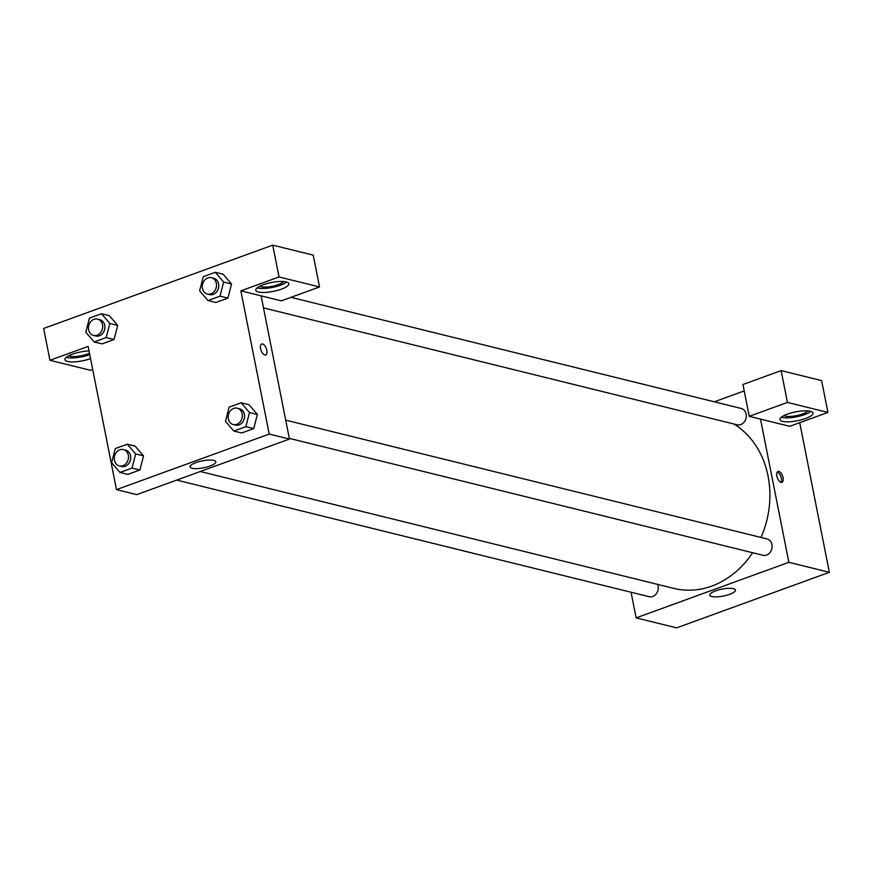 <?xml version="1.0" encoding="UTF-8"?>
<svg xmlns="http://www.w3.org/2000/svg" width="873" height="873" viewBox="0 0 873 873"><rect width="100%" height="100%" fill="white"/><g stroke="black" fill="none" stroke-linecap="round" stroke-linejoin="round"><path stroke-width="1.31" d="M799.723 422.685L829.35 572.306L676.63 627.862L636.133 617.877L631.059 592.232M711.811 596.521A13.106 3.525 -11.2 0 1 709.76 595.135A13.106 3.525 -11.2 0 1 721.938 589.133A13.106 3.525 -11.2 0 1 735.481 590.05A13.106 3.525 -11.2 0 1 726.598 595.277A13.106 3.525 -11.2 0 1 711.811 596.521M760.503 419.105L789.749 426.319L827.92 412.427L787.435 402.431L749.252 416.323L760.503 419.105L788.854 562.31L829.35 572.306M788.854 562.31L636.133 617.877M778.88 471.409A5.795 2.783 -110 0 1 782.852 476.778A5.795 2.783 -110 0 1 781.946 482.322A5.795 2.783 -110 0 1 777.352 477.826A5.795 2.783 -110 0 1 777.985 471.442A5.795 2.783 -110 0 1 778.88 471.409M780.953 482.322A5.795 2.783 70 0 0 780.822 476.56A5.795 2.783 70 0 0 777.221 472.064M805.463 418.538A16.838 4.529 -11.2 0 1 779.938 419.597A16.838 4.529 -11.2 0 1 795.587 411.881A16.838 4.529 -11.2 0 1 812.981 413.049A16.838 4.529 -11.2 0 1 805.463 418.538M781.291 417.261A16.838 4.529 168.8 0 0 804.677 414.566A16.838 4.529 168.8 0 0 810.842 411.412M807.776 410.888A12.637 3.394 -11.2 0 1 797.857 415.352A12.637 3.394 -11.2 0 1 785.264 416.126A12.637 3.394 -11.2 0 1 783.932 415.613M827.92 412.427L821.624 380.606L781.128 370.61L742.956 384.502L749.252 416.323M787.435 402.431L781.128 370.61M714.267 401.798L744.222 390.908M263.482 307.896L737.15 424.802A8.424 7.028 -76.1 0 0 746.12 414.097A8.424 7.028 -76.1 0 0 741.188 408.444L290.982 297.333M176.673 480.085L649.141 596.695A8.424 7.028 -76.1 0 0 658.1 586.001A8.424 7.028 -76.1 0 0 657.62 584.375M289.323 438.377L762.991 555.283A8.424 7.028 -76.1 0 0 771.95 544.588A8.424 7.028 -76.1 0 0 767.029 538.936L285.711 420.142M760.994 537.441A88.424 73.823 -76.1 0 0 768.054 476.058A88.424 73.823 -76.1 0 0 733.724 423.951M200.266 471.507L673.978 588.424A88.424 73.823 -76.1 0 0 752.646 552.729M261.103 295.849L289.454 439.064L136.734 494.62L116.491 489.622L88.129 346.406L49.947 360.298L43.65 328.466L272.725 245.138L313.221 255.123L319.529 286.955L279.033 276.959L240.85 290.851L281.346 300.847L319.529 286.955M89.483 353.227A12.637 3.394 -11.2 0 1 70.211 356.217A12.637 3.394 -11.2 0 1 68.88 355.693M66.25 357.341A16.838 4.529 168.8 0 0 89.624 354.645A16.838 4.529 168.8 0 0 89.755 354.602M90.541 358.574A16.838 4.529 -11.2 0 1 90.41 358.628A16.838 4.529 -11.2 0 1 64.897 359.676A16.838 4.529 -11.2 0 1 72.448 354.176A16.838 4.529 -11.2 0 1 89.024 350.913M283.638 281.521A12.637 3.394 -11.2 0 1 272.19 286.311A12.637 3.394 -11.2 0 1 259.783 286.246M257.153 287.894A16.838 4.529 168.8 0 0 280.528 285.198A16.838 4.529 168.8 0 0 286.693 282.044M281.313 289.181A16.838 4.529 -11.2 0 1 255.789 290.229A16.838 4.529 -11.2 0 1 271.438 282.514A16.838 4.529 -11.2 0 1 288.832 283.681A16.838 4.529 -11.2 0 1 281.313 289.181M279.033 276.959L272.725 245.138M92.702 369.465L90.443 370.283L49.947 360.298M106.179 337.589L114.057 339.532L102.032 343.907L114.057 339.532L117.702 325.411L109.332 315.666L117.702 325.411L109.823 323.468L106.179 337.589L94.153 341.965L85.783 332.22L89.428 318.099L101.454 313.723L109.823 323.468M127.294 444.204L135.162 446.147L143.554 455.881L139.887 470.023L127.862 474.388L139.887 470.023L132.019 468.07L119.994 472.446L111.613 462.701L115.269 448.58L127.294 444.204L135.664 453.949L132.019 468.07M241.134 402.791L249.012 404.734L257.393 414.468L253.737 428.599L241.712 432.975L253.737 428.599L245.859 426.657L233.844 431.033L225.463 421.288L229.108 407.167L241.134 402.791L249.514 412.536L245.859 426.657M220.029 296.176L227.897 298.119L215.871 302.495L227.897 298.119L231.552 283.998L223.172 274.253L231.552 283.998L223.674 282.055L220.029 296.176L208.003 300.552L199.622 290.807L203.278 276.686L215.304 272.311L223.674 282.055M240.85 290.851L269.211 434.067L116.491 489.622M192.169 468.266A13.106 3.525 -11.2 0 1 190.107 466.88A13.106 3.525 -11.2 0 1 202.285 460.879A13.106 3.525 -11.2 0 1 215.827 461.795A13.106 3.525 -11.2 0 1 206.956 467.022A13.106 3.525 -11.2 0 1 192.169 468.266M269.211 434.067L289.454 439.064M265.665 354.896A5.795 2.783 70 0 0 266.571 349.364A5.795 2.783 70 0 0 262.609 343.984A5.795 2.783 -110 0 1 266.581 349.364A5.795 2.783 -110 0 1 265.665 354.896A5.795 2.783 -110 0 1 261.082 350.411A5.795 2.783 -110 0 1 261.714 344.017A5.795 2.783 -110 0 1 262.609 343.984A5.795 2.783 70 0 0 261.704 344.017M233.222 424.529L235.47 425.086A8.424 7.028 -76.1 0 0 244.429 414.391A8.424 7.028 -76.1 0 0 239.508 408.739L237.26 408.182A8.424 7.028 -76.1 0 0 228.41 414.675A8.424 7.028 -76.1 0 0 233.222 424.529A8.424 7.028 -76.1 0 0 242.181 413.835A8.424 7.028 -76.1 0 0 237.26 408.182M249.012 404.734L257.382 414.479L249.514 412.536M233.844 431.033L241.712 432.975M119.372 465.953L121.62 466.498A8.424 7.028 -76.1 0 0 130.579 455.804A8.424 7.028 -76.1 0 0 125.657 450.152L123.409 449.595A8.424 7.028 -76.1 0 0 114.57 456.088A8.424 7.028 -76.1 0 0 119.372 465.953A8.424 7.028 -76.1 0 0 128.331 455.248A8.424 7.028 -76.1 0 0 123.409 449.595M135.162 446.147L143.543 455.892L135.664 453.949M119.994 472.446L127.862 474.388M207.381 294.048L209.629 294.605A8.424 7.028 -76.1 0 0 218.588 283.9A8.424 7.028 -76.1 0 0 213.667 278.258L211.419 277.701A8.424 7.028 -76.1 0 0 202.58 284.194A8.424 7.028 -76.1 0 0 207.381 294.048A8.424 7.028 -76.1 0 0 216.34 283.343A8.424 7.028 -76.1 0 0 211.419 277.701M215.304 272.311L223.172 274.253M208.003 300.552L215.871 302.495M93.542 335.461L95.79 336.018A8.424 7.028 -76.1 0 0 104.749 325.323A8.424 7.028 -76.1 0 0 99.828 319.671L97.569 319.114A8.424 7.028 -76.1 0 0 88.73 325.607A8.424 7.028 -76.1 0 0 93.542 335.461A8.424 7.028 -76.1 0 0 102.501 324.767A8.424 7.028 -76.1 0 0 97.569 319.114M101.454 313.723L109.332 315.666M94.153 341.965L102.032 343.907"/></g></svg>
